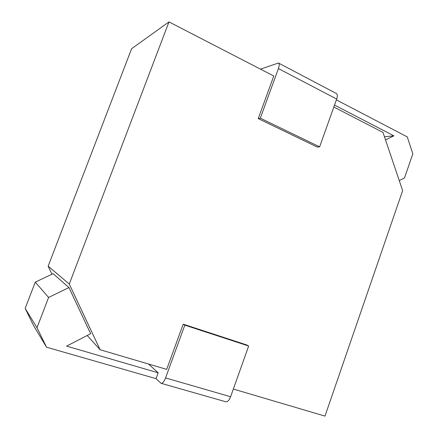 <?xml version="1.0" encoding="UTF-8"?>
<svg xmlns="http://www.w3.org/2000/svg" width="438" height="438" viewBox="0 0 438 438"><rect width="100%" height="100%" fill="white"/><g stroke="black" fill="none" stroke-linecap="round" stroke-linejoin="round"><path stroke-width="0.66" d="M278.612 63.088L336.296 93.48C337.517 94.208 337.643 96.064 336.674 99.048L319.641 146.845L317.254 147.064L258.234 118.599L273.777 76.009L168.98 21.9L69.275 284.032L100.105 349.732L166.692 369.382L183.199 324.158L246.693 344.936L248.669 346.02L230.596 396.746C229.156 400.359 227.568 402.04 225.822 401.777L161.102 383.31C162.58 383.485 164.069 381.69 165.569 377.923L184.825 325.144L183.199 324.158M333.833 107.02L382.998 132.402L402.642 190.629L324.985 416.1L233.339 389.053M156.043 378.656L46.505 347.186L37.006 327.755L48.596 297.446L68.963 287.563L90.655 333.723L66.576 346.119L158.184 372.815L156.043 378.656L161.102 383.31M158.184 372.815L148.504 364.016M319.641 146.845L260.32 118.183L278.415 68.58C279.466 65.492 279.482 63.636 278.464 63.012L260.479 69.144M184.825 325.144L248.669 346.02M260.32 118.183L258.234 118.599M336.379 99.875L407.263 136.897L412.831 153.793L404.52 177.899L399.264 180.626M51.958 274.232L48.153 266.2L131.603 48.711L168.98 21.9M100.105 349.732L87.206 335.497M69.275 284.032L48.153 266.2M68.963 287.563L53.108 273.684L35.27 282.138L25.169 308.407L33.491 325.412L46.505 347.186M385.528 139.914L393.888 135.829L334.522 105.082M48.596 297.446L35.27 282.138M37.006 327.755L25.169 308.407M393.888 135.829L384.471 136.776M165.569 377.923L230.596 396.746M336.674 99.048L278.415 68.58"/></g></svg>
